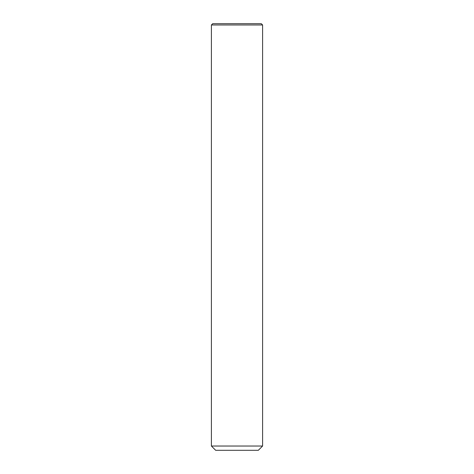 <?xml version="1.0" encoding="UTF-8"?>
<svg xmlns="http://www.w3.org/2000/svg" width="474" height="474" viewBox="0 0 474 474"><rect width="100%" height="100%" fill="white"/><g stroke="black" fill="none" stroke-linecap="round" stroke-linejoin="round"><path stroke-width="0.71" d="M261.316 23.7L212.684 23.7L211.404 24.98L211.404 446.034L262.596 446.034L262.596 24.98L261.316 23.7M262.596 24.98L211.404 24.98M262.596 446.034L258.33 450.3L215.67 450.3L211.404 446.034"/></g></svg>

